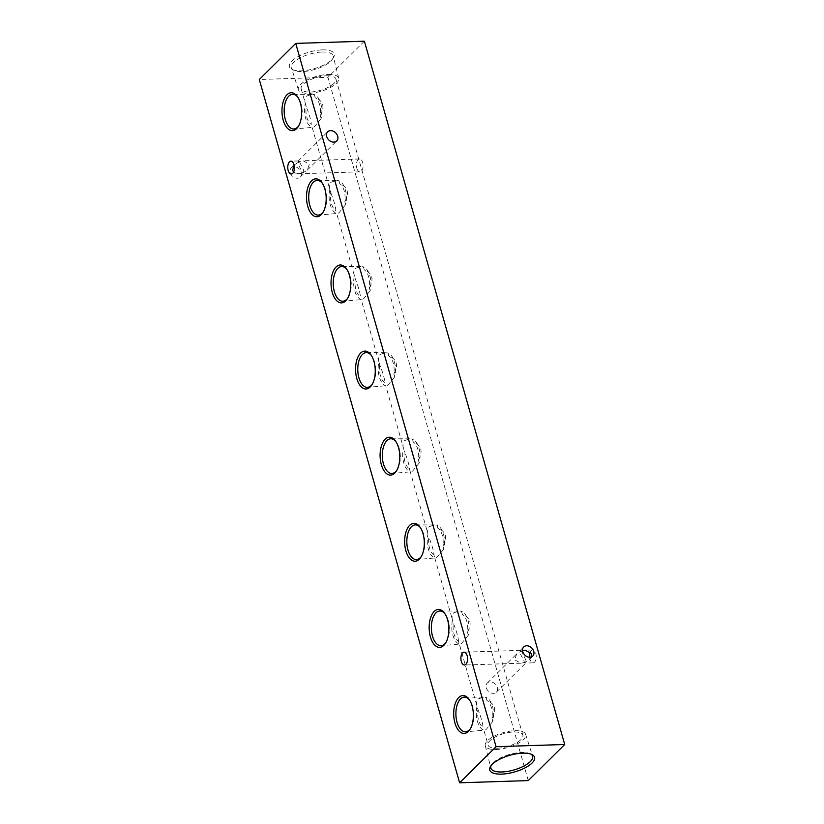 <?xml version="1.0" encoding="UTF-8"?>
<svg xmlns="http://www.w3.org/2000/svg" width="824" height="824" viewBox="0 0 824 824"><rect width="100%" height="100%" fill="white"/><g stroke="black" fill="none" stroke-linecap="round" stroke-linejoin="round"><path stroke-width="0.62" stroke-dasharray="4.12 3.09" d="M522.55 650.6L521.376 650.97L525.578 659.427L525.836 662.96L524.641 662.455L520.83 663.217L514.598 659.777L516.782 653.823L521.376 650.97L520.418 650.363L520.428 653.999L524.641 662.455L529.224 659.602L531.037 657.078M486.315 687.793A6.427 4.944 45.3 0 0 490.754 692.809A6.427 4.944 45.3 0 0 496.336 692.191A6.427 4.944 45.3 0 0 497.305 687.443A6.427 4.944 45.3 0 0 492.865 682.437A6.427 4.944 45.3 0 0 487.283 683.055A6.427 4.944 45.3 0 0 486.315 687.793M294.127 165.099L299.359 161.545L303.572 170.002L303.819 173.534L302.624 173.03L298.813 173.792L293.612 172.082M292.963 166.922A6.427 4.944 45.3 0 0 291.222 167.921A6.427 4.944 45.3 0 0 290.254 172.659A6.427 4.944 45.3 0 0 294.693 177.675A6.427 4.944 45.3 0 0 300.276 177.057A6.427 4.944 45.3 0 0 301.234 172.309A6.427 4.944 45.3 0 0 294.395 166.747M302.624 173.03L307.218 170.177L309.402 164.223L303.17 160.783L299.359 161.545L298.401 160.938L298.422 164.573L302.624 173.03M529.605 657.253A6.427 3.337 -91.8 0 0 529.976 659.282A6.427 3.337 -91.8 0 0 533.097 662.826A6.427 3.337 -91.8 0 0 535.806 653.504A6.427 3.337 -91.8 0 0 532.685 649.971A6.427 3.337 -91.8 0 0 530.388 651.918M356.844 168.292A6.427 3.337 -91.8 0 0 359.964 171.825A6.427 3.337 -91.8 0 0 362.673 162.513A6.427 3.337 -91.8 0 0 359.552 158.981A6.427 3.337 -91.8 0 0 356.844 168.292M530.811 754.084A21.702 8.065 164.1 0 0 530.007 753.661A21.702 8.065 164.1 0 0 521.602 752.456A21.702 8.065 164.1 0 0 491.743 764.559A21.702 8.065 164.1 0 0 491.289 765.341M495.955 749.521A20.961 7.787 164.1 0 0 516.916 743.969A20.961 7.787 164.1 0 0 525.599 734.277A20.961 7.787 164.1 0 0 514.969 730.682A20.961 7.787 164.1 0 0 494.215 736.141A20.961 7.787 164.1 0 0 485.274 745.761A20.961 7.787 164.1 0 0 495.955 749.521M322.4 49.883A23.309 8.662 -15.9 0 1 333.329 57.834A23.309 8.662 -15.9 0 1 301.265 70.833A23.309 8.662 -15.9 0 1 292.232 69.535A23.309 8.662 -15.9 0 1 295.662 58.041A23.309 8.662 -15.9 0 1 322.4 49.883M322.081 52.036A21.702 8.065 -15.9 0 1 333.143 55.939A21.702 8.065 -15.9 0 1 332.257 59.441A21.702 8.065 -15.9 0 1 302.398 71.544A21.702 8.065 -15.9 0 1 293.993 70.339A21.702 8.065 -15.9 0 1 291.397 67.825A21.702 8.065 -15.9 0 1 300.389 57.793A21.702 8.065 -15.9 0 1 322.081 52.036M328.045 74.479A20.961 7.787 -15.9 0 1 338.726 78.239A20.961 7.787 -15.9 0 1 329.785 87.859A20.961 7.787 -15.9 0 1 309.031 93.318A20.961 7.787 -15.9 0 1 298.401 89.723A20.961 7.787 -15.9 0 1 307.084 80.031A20.961 7.787 -15.9 0 1 328.045 74.479M326.726 75.777A18.066 6.705 -15.9 0 1 335.914 78.95A18.066 6.705 -15.9 0 1 328.312 87.272A18.066 6.705 -15.9 0 1 310.349 92.01A18.066 6.705 -15.9 0 1 301.162 88.848A18.066 6.705 -15.9 0 1 308.753 80.515A18.066 6.705 -15.9 0 1 326.726 75.777M497.274 748.223A18.066 6.705 164.1 0 0 515.247 743.485A18.066 6.705 164.1 0 0 522.838 735.152A18.066 6.705 164.1 0 0 513.651 731.99A18.066 6.705 164.1 0 0 495.688 736.728A18.066 6.705 164.1 0 0 488.086 745.051A18.066 6.705 164.1 0 0 497.274 748.223M470.401 728.684A17.356 9.013 -91.8 0 0 470.823 728.066A17.356 9.013 -91.8 0 0 469.938 700.513A17.356 9.013 -91.8 0 0 469.484 699.926M491.99 718.312L492.845 721.319A16.645 8.642 -91.8 0 0 486.036 697.423L486.902 700.441C495.08 703.809 496.779 709.763 491.99 718.312A14.08 7.313 -91.8 0 0 486.902 700.441M301.162 88.848L306.198 106.523A14.08 7.313 -91.8 0 0 311.287 124.393C311.132 120.767 309.443 114.804 306.198 106.523L305.344 103.505A16.645 8.642 -91.8 0 0 312.152 127.401L330.733 192.641A14.08 7.313 -91.8 0 0 335.821 210.511C335.667 206.886 333.967 200.922 330.733 192.641L329.868 189.623A16.645 8.642 -91.8 0 0 336.676 213.519L355.257 278.749A14.08 7.313 -91.8 0 0 360.356 296.619C360.201 293.004 358.502 287.04 355.257 278.749L354.402 275.741A16.645 8.642 -91.8 0 0 361.211 299.637L379.792 364.867A14.08 7.313 -91.8 0 0 384.88 382.738C384.726 379.112 383.036 373.159 379.792 364.867L378.937 361.86A16.645 8.642 -91.8 0 0 385.745 385.756L403.461 447.978A16.645 8.642 -91.8 0 0 410.27 471.874L409.415 468.856C409.26 465.23 407.561 459.277 404.327 450.986A14.08 7.313 -91.8 0 0 409.415 468.856L427.996 534.096A16.645 8.642 -91.8 0 0 434.804 557.992L433.949 554.974C433.795 551.349 432.095 545.395 428.851 537.104A14.08 7.313 -91.8 0 0 433.949 554.974L452.531 620.204A16.645 8.642 -91.8 0 0 459.329 644.111L458.474 641.093C458.319 637.467 456.63 631.514 453.385 623.222A14.08 7.313 -91.8 0 0 458.474 641.093L477.92 709.34A14.08 7.313 -91.8 0 0 483.008 727.211C482.854 723.585 481.154 717.632 477.92 709.34L477.055 706.322C476.159 703.253 476.529 700.802 478.167 698.958L483.451 697.176L486.036 697.423M492.845 721.319L486.685 728.849C484.996 730.497 484.059 730.95 483.863 730.219L488.086 745.051M445.877 642.566A17.356 9.013 -91.8 0 0 446.289 641.947A17.356 9.013 -91.8 0 0 445.403 614.395A17.356 9.013 -91.8 0 0 444.95 613.818M467.455 632.193L468.32 635.201A16.645 8.642 -91.8 0 0 461.512 611.305L462.367 614.323C470.545 617.691 472.245 623.644 467.455 632.193A14.08 7.313 -91.8 0 0 462.367 614.323M452.531 620.204C451.634 617.135 452.005 614.683 453.643 612.84L458.917 611.058L461.512 611.305M468.32 635.201L462.151 642.73C460.462 644.378 459.524 644.832 459.329 644.111L441.098 645.686M421.342 556.447A17.356 9.013 -91.8 0 0 421.754 555.829A17.356 9.013 -91.8 0 0 420.868 528.287A17.356 9.013 -91.8 0 0 420.425 527.7M442.931 546.075L443.786 549.083A16.645 8.642 -91.8 0 0 436.978 525.187L437.832 528.205C446.021 531.573 447.72 537.526 442.931 546.075A14.08 7.313 -91.8 0 0 437.832 528.205M427.996 534.096C427.1 531.016 427.471 528.565 429.108 526.721L434.392 524.95L436.978 525.187M443.786 549.083L437.626 556.612C435.937 558.26 434.99 558.713 434.804 557.992L416.563 559.568M396.808 470.329A17.356 9.013 -91.8 0 0 397.23 469.711A17.356 9.013 -91.8 0 0 396.344 442.169A17.356 9.013 -91.8 0 0 395.891 441.582M418.396 459.957L419.251 462.975A16.645 8.642 -91.8 0 0 412.443 439.079L413.308 442.086C421.486 445.454 423.186 451.408 418.396 459.957A14.08 7.313 -91.8 0 0 413.308 442.086M403.461 447.978C402.565 444.898 402.936 442.447 404.574 440.613L409.858 438.832L412.443 439.079M419.251 462.975L413.092 470.494C411.403 472.142 410.465 472.595 410.27 471.874L392.039 473.45M372.283 384.211A17.356 9.013 -91.8 0 0 372.695 383.593A17.356 9.013 -91.8 0 0 371.809 356.05A17.356 9.013 -91.8 0 0 371.356 355.463M393.862 373.839L394.727 376.856A16.645 8.642 -91.8 0 0 387.919 352.96L388.774 355.968C396.952 359.336 398.651 365.289 393.862 373.839A14.08 7.313 -91.8 0 0 388.774 355.968M378.937 361.86C378.041 358.79 378.412 356.329 380.049 354.495L385.323 352.713L387.919 352.96M394.727 376.856L388.557 384.386C386.868 386.023 385.931 386.487 385.745 385.756L367.504 387.332M347.749 298.092A17.356 9.013 -91.8 0 0 348.161 297.485A17.356 9.013 -91.8 0 0 347.275 269.932A17.356 9.013 -91.8 0 0 346.832 269.345M369.337 287.72L370.192 290.738A16.645 8.642 -91.8 0 0 363.384 266.842L364.239 269.85C372.427 273.218 374.127 279.182 369.337 287.72A14.08 7.313 -91.8 0 0 364.239 269.85M354.402 275.741C353.506 272.672 353.877 270.21 355.515 268.377L360.799 266.595L363.384 266.842M370.192 290.738L364.033 298.267C362.344 299.905 361.396 300.369 361.211 299.637L342.969 301.213M323.214 211.974A17.356 9.013 -91.8 0 0 323.636 211.366A17.356 9.013 -91.8 0 0 322.751 183.814A17.356 9.013 -91.8 0 0 322.297 183.227M344.803 201.602L345.658 204.62A16.645 8.642 -91.8 0 0 338.849 180.724L339.715 183.731C347.893 187.1 349.592 193.063 344.803 201.602A14.08 7.313 -91.8 0 0 339.715 183.731M329.868 189.623C328.972 186.554 329.343 184.092 330.98 182.258L336.264 180.477L338.849 180.724M345.658 204.62L339.498 212.149C337.809 213.787 336.872 214.25 336.676 213.519L318.445 215.095M298.69 125.856A17.356 9.013 -91.8 0 0 299.102 125.248A17.356 9.013 -91.8 0 0 298.216 97.695A17.356 9.013 -91.8 0 0 297.763 97.108M320.268 115.494L321.133 118.502A16.645 8.642 -91.8 0 0 314.325 94.605L315.18 97.613C323.358 100.981 325.058 106.945 320.268 115.494A14.08 7.313 -91.8 0 0 315.18 97.613M305.344 103.505C304.447 100.435 304.818 97.984 306.456 96.14L311.729 94.358L314.325 94.605M321.133 118.502L314.964 126.031C313.274 127.679 312.337 128.132 312.152 127.401L293.911 128.977M528.277 780.596L327.931 77.312L259.282 79.506M364.373 41.2L327.931 77.312M477.055 706.322A16.645 8.642 -91.8 0 0 483.863 730.219L465.622 731.805M496.336 692.191L525.836 662.96M529.224 659.602L532.778 656.079M300.276 177.057L303.819 173.534M307.218 170.177L336.717 140.945M533.097 662.826L525.599 663.062M359.964 171.825L303.582 173.637M530.007 753.661L531.768 754.465M525.599 734.277L532.603 756.174M332.257 59.441L333.329 57.834M338.726 78.239L333.143 55.939M522.838 735.152L335.914 78.95M469.938 700.513L469.031 699.267M470.823 728.066L469.989 729.374M483.451 697.176L464.509 697.125M445.403 614.395L444.497 613.149M446.289 641.947L445.465 643.256M458.917 611.058L439.985 611.006M420.868 528.287L419.962 527.03M421.754 555.829L420.93 557.137M434.392 524.95L415.451 524.888M396.344 442.169L395.438 440.912M397.23 469.711L396.396 471.019M409.858 438.832L390.926 438.77M371.809 356.05L370.903 354.804M372.695 383.593L371.871 384.901M385.323 352.713L366.392 352.651M347.275 269.932L346.368 268.686M348.161 297.485L347.337 298.782M360.799 266.595L341.857 266.533M322.751 183.814L321.844 182.567M323.636 211.366L322.802 212.664M336.264 180.477L317.333 180.425M298.216 97.695L297.309 96.449M299.102 125.248L298.278 126.546M311.729 94.358L292.798 94.307M298.813 173.792L291.315 174.029M520.83 663.217L464.448 665.019M520.418 650.363L464.036 652.175M298.401 160.938L290.903 161.174M298.401 89.723L291.397 67.825M293.993 70.339L292.232 69.535M485.274 745.761L490.857 768.061M491.743 764.559L490.671 766.166M359.552 158.981L303.17 160.783M532.685 649.971L525.187 650.208M298.164 161.041L327.664 131.809M291.222 167.921L294.776 164.398M520.181 650.466L523.724 646.943M487.283 683.055L516.782 653.823"/><path stroke-width="1.24" d="M531.037 657.078L531.418 653.648L525.187 650.208L522.55 650.6M522.766 651.691A6.427 4.944 45.3 0 0 527.195 656.697A6.427 4.944 45.3 0 0 532.778 656.079A6.427 4.944 45.3 0 0 533.746 651.341A6.427 4.944 45.3 0 0 529.307 646.325A6.427 4.944 45.3 0 0 523.724 646.943A6.427 4.944 45.3 0 0 522.766 651.691M293.612 172.082L292.582 170.352L294.127 165.099M326.695 136.557A6.427 4.944 45.3 0 0 331.135 141.563A6.427 4.944 45.3 0 0 336.717 140.945A6.427 4.944 45.3 0 0 337.686 136.207A6.427 4.944 45.3 0 0 333.246 131.191A6.427 4.944 45.3 0 0 327.664 131.809A6.427 4.944 45.3 0 0 326.695 136.557M501.6 774.117A23.309 8.662 164.1 0 0 528.339 765.96A23.309 8.662 164.1 0 0 531.768 754.465A23.309 8.662 164.1 0 0 522.735 753.167A23.309 8.662 164.1 0 0 490.671 766.166A23.309 8.662 164.1 0 0 501.6 774.117M491.289 765.341A21.702 8.065 164.1 0 0 490.857 768.061A21.702 8.065 164.1 0 0 501.919 771.964A21.702 8.065 164.1 0 0 523.611 766.207A21.702 8.065 164.1 0 0 532.603 756.174A21.702 8.065 164.1 0 0 530.811 754.084M468.351 731.444A18.962 9.847 -91.8 0 0 469.989 729.374A18.962 9.847 -91.8 0 0 469.031 699.267A18.962 9.847 -91.8 0 0 458.711 697.578A18.962 9.847 -91.8 0 0 454.941 723.029A18.962 9.847 -91.8 0 0 468.351 731.444M469.484 699.926A17.356 9.013 -91.8 0 0 464.509 697.125A17.356 9.013 -91.8 0 0 460.492 698.979A17.356 9.013 -91.8 0 0 456.28 718.765A17.356 9.013 -91.8 0 0 465.622 731.805A17.356 9.013 -91.8 0 0 469.32 729.961A17.356 9.013 -91.8 0 0 470.401 728.684M443.827 645.326A18.962 9.847 -91.8 0 0 445.465 643.256A18.962 9.847 -91.8 0 0 444.497 613.149A18.962 9.847 -91.8 0 0 434.176 611.47A18.962 9.847 -91.8 0 0 430.406 636.911A18.962 9.847 -91.8 0 0 443.827 645.326M444.95 613.818A17.356 9.013 -91.8 0 0 439.985 611.006A17.356 9.013 -91.8 0 0 435.958 612.86A17.356 9.013 -91.8 0 0 431.745 632.647A17.356 9.013 -91.8 0 0 441.098 645.686A17.356 9.013 -91.8 0 0 444.785 643.843A17.356 9.013 -91.8 0 0 445.877 642.566M419.292 559.208A18.962 9.847 -91.8 0 0 420.93 557.137A18.962 9.847 -91.8 0 0 419.962 527.03A18.962 9.847 -91.8 0 0 409.652 525.351A18.962 9.847 -91.8 0 0 405.872 550.793A18.962 9.847 -91.8 0 0 419.292 559.208M420.425 527.7A17.356 9.013 -91.8 0 0 415.451 524.888A17.356 9.013 -91.8 0 0 411.433 526.742A17.356 9.013 -91.8 0 0 407.211 546.528A17.356 9.013 -91.8 0 0 416.563 559.568A17.356 9.013 -91.8 0 0 420.261 557.724A17.356 9.013 -91.8 0 0 421.342 556.447M394.758 473.089A18.962 9.847 -91.8 0 0 396.396 471.019A18.962 9.847 -91.8 0 0 395.438 440.912A18.962 9.847 -91.8 0 0 385.117 439.233A18.962 9.847 -91.8 0 0 381.347 464.674A18.962 9.847 -91.8 0 0 394.758 473.089M395.891 441.582A17.356 9.013 -91.8 0 0 390.926 438.77A17.356 9.013 -91.8 0 0 386.899 440.624A17.356 9.013 -91.8 0 0 382.686 460.41A17.356 9.013 -91.8 0 0 392.039 473.45A17.356 9.013 -91.8 0 0 395.726 471.606A17.356 9.013 -91.8 0 0 396.808 470.329M370.233 386.971A18.962 9.847 -91.8 0 0 371.871 384.901A18.962 9.847 -91.8 0 0 370.903 354.804A18.962 9.847 -91.8 0 0 360.582 353.115A18.962 9.847 -91.8 0 0 356.813 378.556A18.962 9.847 -91.8 0 0 370.233 386.971M371.356 355.463A17.356 9.013 -91.8 0 0 366.392 352.651A17.356 9.013 -91.8 0 0 362.364 354.505A17.356 9.013 -91.8 0 0 358.152 374.302A17.356 9.013 -91.8 0 0 367.504 387.332A17.356 9.013 -91.8 0 0 371.191 385.488A17.356 9.013 -91.8 0 0 372.283 384.211M345.699 300.853A18.962 9.847 -91.8 0 0 347.337 298.782A18.962 9.847 -91.8 0 0 346.368 268.686A18.962 9.847 -91.8 0 0 336.058 266.997A18.962 9.847 -91.8 0 0 332.278 292.448A18.962 9.847 -91.8 0 0 345.699 300.853M346.832 269.345A17.356 9.013 -91.8 0 0 341.857 266.533A17.356 9.013 -91.8 0 0 337.84 268.387A17.356 9.013 -91.8 0 0 333.617 288.184A17.356 9.013 -91.8 0 0 342.969 301.213A17.356 9.013 -91.8 0 0 346.667 299.38A17.356 9.013 -91.8 0 0 347.749 298.092M321.175 214.734A18.962 9.847 -91.8 0 0 322.802 212.664A18.962 9.847 -91.8 0 0 321.844 182.567A18.962 9.847 -91.8 0 0 311.524 180.878A18.962 9.847 -91.8 0 0 307.754 206.33A18.962 9.847 -91.8 0 0 321.175 214.734M322.297 183.227A17.356 9.013 -91.8 0 0 317.333 180.425A17.356 9.013 -91.8 0 0 313.305 182.269A17.356 9.013 -91.8 0 0 309.093 202.065A17.356 9.013 -91.8 0 0 318.445 215.095A17.356 9.013 -91.8 0 0 322.132 213.262A17.356 9.013 -91.8 0 0 323.214 211.974M296.64 128.616A18.962 9.847 -91.8 0 0 298.278 126.546A18.962 9.847 -91.8 0 0 297.309 96.449A18.962 9.847 -91.8 0 0 286.989 94.76A18.962 9.847 -91.8 0 0 283.219 120.211A18.962 9.847 -91.8 0 0 296.64 128.616M297.763 97.108A17.356 9.013 -91.8 0 0 292.798 94.307A17.356 9.013 -91.8 0 0 288.771 96.15A17.356 9.013 -91.8 0 0 284.558 115.947A17.356 9.013 -91.8 0 0 293.911 128.977A17.356 9.013 -91.8 0 0 297.598 127.143A17.356 9.013 -91.8 0 0 298.69 125.856M288.194 170.496A6.427 3.337 -91.8 0 0 291.315 174.029A6.427 3.337 -91.8 0 0 294.024 164.718A6.427 3.337 -91.8 0 0 290.903 161.174A6.427 3.337 -91.8 0 0 288.194 170.496M461.327 661.487A6.427 3.337 -91.8 0 0 464.448 665.019A6.427 3.337 -91.8 0 0 467.157 655.708A6.427 3.337 -91.8 0 0 464.036 652.175A6.427 3.337 -91.8 0 0 461.327 661.487M295.723 43.404L364.373 41.2L564.718 744.494L528.277 780.596L459.627 782.8L259.282 79.506L295.723 43.404L496.069 746.688L564.718 744.494M459.627 782.8L496.069 746.688M294.395 166.747A6.427 4.944 45.3 0 0 292.963 166.922M530.388 651.918A6.427 3.337 -91.8 0 0 529.605 657.253"/></g></svg>
